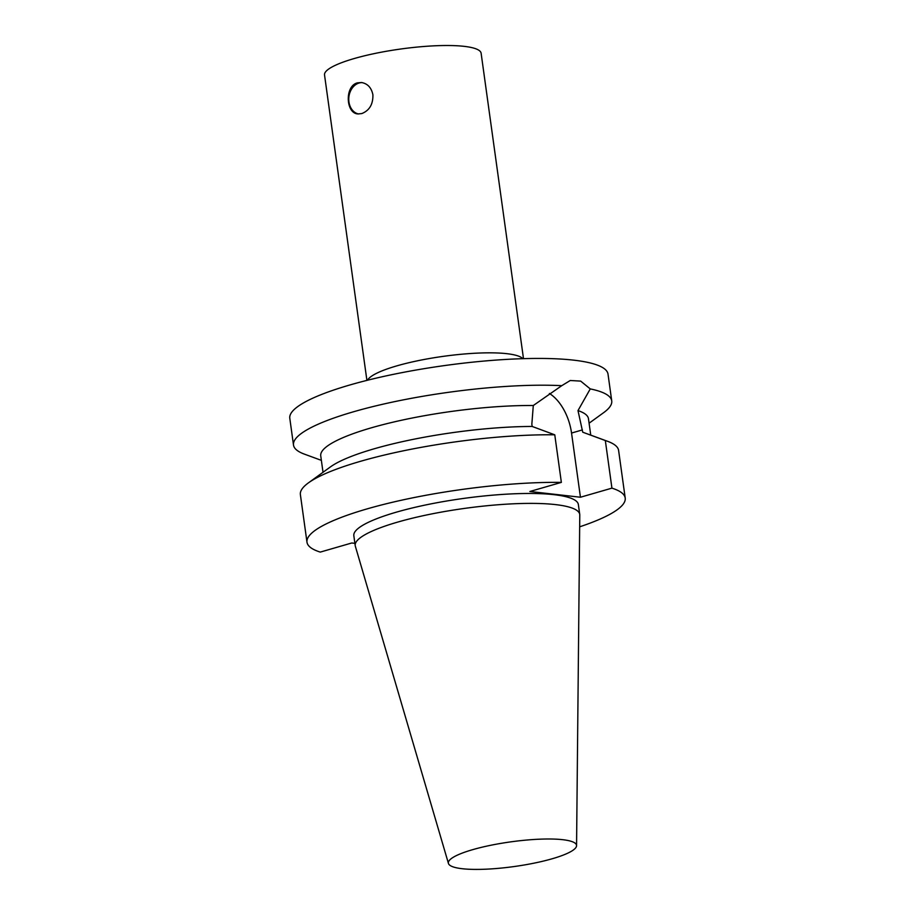 <?xml version="1.0" encoding="UTF-8"?>
<svg xmlns="http://www.w3.org/2000/svg" width="915" height="915" viewBox="0 0 915 915"><rect width="100%" height="100%" fill="white"/><g stroke="black" fill="none" stroke-linecap="round" stroke-linejoin="round"><path stroke-width="1.37" d="M361.768 113.574L357.948 113.929C345.733 113.529 344.555 85.85 357.502 82.842L361.517 82.522C367.647 83.62 371.444 87.703 372.897 94.783C373.137 104.287 369.42 110.555 361.768 113.574M362.271 82.624A15.807 12.41 -83.5 0 0 348.89 96.967A15.807 12.41 -83.5 0 0 358.669 113.986M549.4 393.473A41.049 24.19 -106.1 0 1 571.543 433.047L580.442 497.234L529.876 491.492L561.364 482.388A160.64 30.927 172.1 0 0 392.89 502.175A160.64 30.927 172.1 0 0 306.982 542.195A160.64 30.927 172.1 0 0 320.261 552.1L351.749 542.995L354.894 543.35M589.088 423.21L603.706 412.608A160.64 30.927 172.1 0 0 611.735 400.884L608.018 374.121A160.64 30.927 172.1 0 0 516.22 358.92A160.64 30.927 172.1 0 0 349.965 384.952A160.64 30.927 172.1 0 0 289.792 418.269L293.498 445.045A160.64 30.927 172.1 0 0 304.409 454.137L321.371 460.359M561.364 482.388L554.764 434.808L532.164 426.459L531.844 424.16L533.296 405.517L561.764 385.673A160.64 30.927 172.1 0 0 353.682 411.727A160.64 30.927 172.1 0 0 293.498 445.045M561.764 385.673L570.251 380.503L580.682 381.109L590.255 388.909L577.994 410.595L582.729 432.2L605.33 440.55L611.929 488.141L580.442 497.234M611.735 400.884A160.64 30.927 172.1 0 0 590.255 388.909M533.296 405.517A135.145 26.02 172.1 0 0 392.215 422.364A135.145 26.02 172.1 0 0 320.742 455.842L323.018 472.277M590.747 435.128L588.459 418.693A135.145 26.02 172.1 0 0 577.994 410.595M532.164 426.459A135.145 26.02 172.1 0 0 330.395 466.936L308.401 482.891A160.64 30.927 172.1 0 0 300.383 494.615L306.982 542.195M554.764 434.808A160.64 30.927 172.1 0 0 308.401 482.891M579.664 526.823A160.64 30.927 172.1 0 0 625.208 498.035A160.64 30.927 172.1 0 0 611.929 488.141M576.564 845.666L579.778 515.076A113.346 21.823 172.1 0 0 579.744 514.447L578.36 504.542A113.346 21.823 172.1 0 0 513.59 493.814A113.346 21.823 172.1 0 0 396.298 512.183A113.346 21.823 172.1 0 0 353.831 535.698L355.203 545.603A113.346 21.823 172.1 0 0 355.34 546.221L448.442 863.451A64.702 12.455 172.1 0 0 514.173 866.539A64.702 12.455 172.1 0 0 576.564 845.666A64.702 12.455 172.1 0 0 540.399 839.158A64.702 12.455 172.1 0 0 472.609 849.68A64.702 12.455 172.1 0 0 448.442 863.451M523.494 358.669L481.118 53.23A79.045 15.223 172.1 0 0 435.94 45.75A79.045 15.223 172.1 0 0 354.139 58.56A79.045 15.223 172.1 0 0 324.528 74.95L366.904 380.388M523.037 358.68L521.825 357.799A79.045 15.223 172.1 0 0 396.778 365.886A79.045 15.223 172.1 0 0 368.276 379.107L367.361 380.274M625.208 498.035L618.609 450.454A160.64 30.927 172.1 0 0 607.697 441.35A160.64 30.927 172.1 0 0 605.33 440.55M579.744 514.447A113.346 21.823 172.1 0 0 514.973 503.73A113.346 21.823 172.1 0 0 397.67 522.099A113.346 21.823 172.1 0 0 355.203 545.603M571.543 433.047L582.42 429.901M587.19 433.824L607.697 441.35"/></g></svg>
